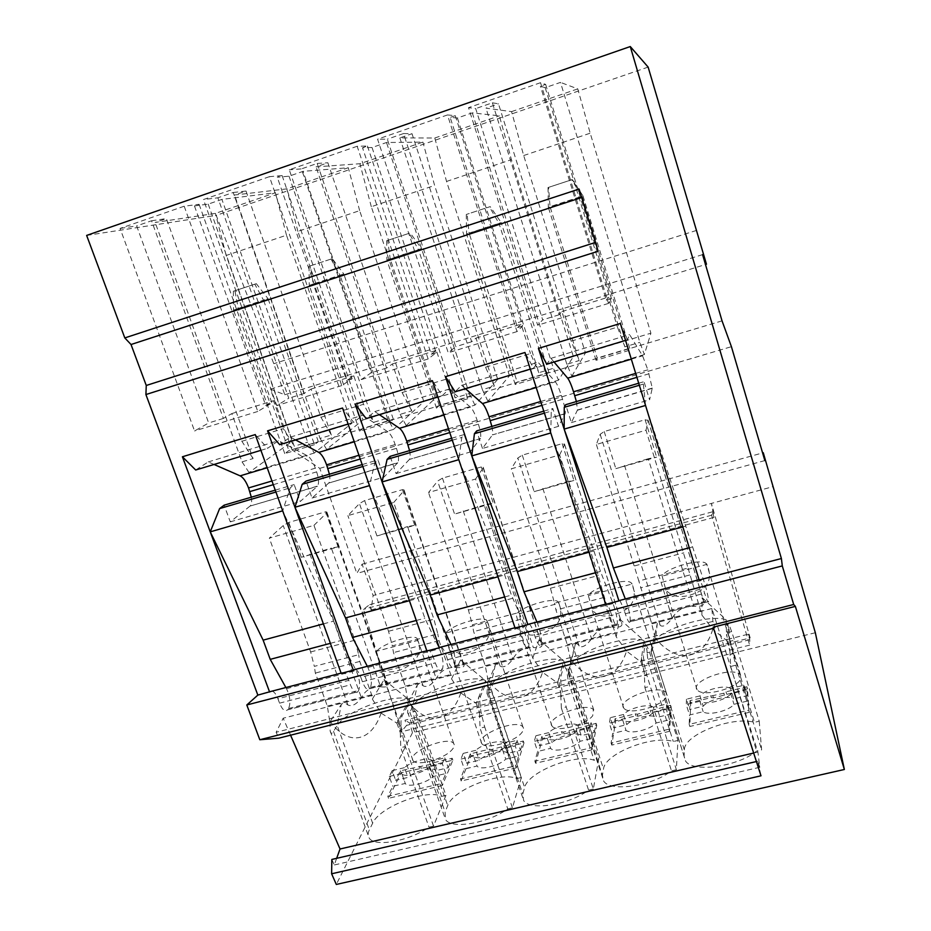 <?xml version="1.0" encoding="UTF-8"?>
<svg xmlns="http://www.w3.org/2000/svg" width="931" height="931" viewBox="0 0 931 931"><rect width="100%" height="100%" fill="white"/><g stroke="black" fill="none" stroke-linecap="round" stroke-linejoin="round"><path stroke-width="0.7" stroke-dasharray="4.66 3.49" d="M371.108 609.945L713.996 517.392L711.412 503.415L373.122 595.503L371.108 609.945L369.502 604.731L363.462 609.363L401.156 731.836L406.603 725.365L405.008 720.187L748.187 634.22L749.792 639.702L749.641 645.148L401.156 731.836M722.037 320.858L292.043 449.871L319.775 468.363L356.852 573.403L362.101 564.186L373.122 595.503M815.335 632.731L412.456 732.709L409.675 723.015L405.008 720.187M412.456 732.709L336.312 884.45M336.661 858.335L334.264 864.98L331.832 859.441M290.565 735.187L283.187 718.208L276.146 732.278L278.73 738.178M86.641 235.415L216.225 215.352L273.784 363.695L284.781 394.744L270.432 389.111L292.043 449.871M409.675 723.015L750.165 637.933L711.412 503.415L773.196 486.599M750.165 637.933L748.187 634.22M713.996 517.392L712.378 511.852L711.61 515.227L749.641 645.148M362.101 564.186L762.605 452.92M682.842 526.923L685.716 526.155L703.545 579.966C706.431 588.823 708.095 595.642 708.538 600.437L708.526 601.624C708.223 603.241 706.92 600.448 704.627 593.256L703.173 588.485C700.962 581.503 699.635 578.582 699.181 579.71L699.146 579.99M635.687 373.401L647.825 369.816L652.294 388.087L649.582 399.818L644.019 381.663L643.356 384.084L645.544 405.462L685.716 526.155M689.254 547.789L692.117 547.032M708.526 601.624L630.008 621.815L630.217 620.593C630.322 615.717 628.856 608.932 625.807 600.227L625.329 598.97M630.008 621.815C629.251 623.514 627.692 620.837 625.306 613.762L623.817 609.06L703.173 588.485M619.883 600.39L623.817 609.06M515.052 628.006L515.239 627.692C516.682 626.33 518.602 629.019 520.999 635.733L522.535 640.33C525.026 647.254 526.934 649.803 528.238 647.976L454.025 667.062C452.326 668.97 450.185 666.515 447.602 659.707L446.042 655.168L520.999 635.733M426.898 651.002L427.154 650.676C429.051 649.21 431.239 651.77 433.718 658.368L435.289 662.895C437.884 669.68 440.06 672.112 441.818 670.192L369.63 688.754C367.489 690.755 365.092 688.416 362.415 681.736L360.821 677.268L433.718 658.368M341.188 673.357L341.526 673.008C343.842 671.449 346.274 673.904 348.846 680.375L350.44 684.832C353.117 691.489 355.561 693.816 357.76 691.803L287.504 709.864C284.956 711.959 282.302 709.725 279.544 703.161L277.927 698.774L348.846 680.375M529.227 624.049C530.6 625.004 532.078 627.808 533.661 632.44L610.771 612.447C608.467 605.604 606.837 602.799 605.872 604.044M536.931 622.036L537.455 623.258C540.667 631.788 541.923 638.526 541.214 643.484L540.783 644.752C539.538 646.568 537.676 643.996 535.197 637.06L533.661 632.44M545.636 84.384L611.458 298.607L608.49 303.413L540.539 82.696L545.636 84.384L540.399 86.187L545.194 87.677L560.485 82.394L639.853 342.329L644.345 354.56L650.909 333.182L590.196 133.191L577.767 88.887L560.485 82.394M540.539 82.696L468.514 107.659L537.687 325.222L542.68 319.845L475.694 108.59L468.514 107.659M644.345 354.56L571.843 376.194L566.863 364.265L579.117 360.576L571.18 341.165L561.882 311.548L559.1 314.771L492.383 102.806L475.694 108.59M492.383 102.806L498.481 103.818L579.117 360.576M571.843 376.194L585.436 352.907L523.688 155.535L511.561 111.627L485.982 108.136L498.481 103.818M511.561 111.627L577.767 88.887M455.259 115.653L522.582 326.048L517.019 331.587L447.485 114.944L455.259 115.653L450.173 117.411L457.412 118.004L472.285 112.872L499.377 115.816L511.433 159.643L573.38 356.538L558.507 380.174L487.914 401.238L509.49 375.798L573.38 356.538M447.485 114.944L377.579 139.185L448.242 352.779L455.701 346.693L387.308 139.173L377.579 139.185M487.914 401.238L482.398 389.647L494.326 386.062L485.505 367.21L475.997 338.093L471.68 341.758L403.53 133.552L387.308 139.173M403.53 133.552L412.002 133.703L494.326 386.062M509.49 375.798L446.554 181.44L434.8 138.009L399.841 137.904L412.002 133.703M434.8 138.009L499.377 115.816M648.139 67.102L216.225 215.352M367.454 146.039L436.162 352.733L428.155 358.97L357.167 146.26L367.454 146.039L362.52 147.75L372.051 147.505L386.516 142.513L422.918 142.094L359.913 163.74L316.051 166.858L327.875 162.774L411.781 410.862L400.167 414.353L316.051 166.858M357.167 146.26L289.262 169.791L361.309 379.569L371.108 372.819L301.411 168.895L289.262 169.791M411.781 410.862L402.111 392.556L392.416 363.928L386.644 368.013L317.18 163.437L301.411 168.895M317.18 163.437L327.875 162.774M282.105 175.575L352.093 378.684L341.77 385.585L269.431 176.669L282.105 175.575L277.298 177.239L289.017 176.203L303.087 171.339L348.299 167.731L286.806 188.865L234.519 195.033L246.028 191.053L331.389 435.021L320.078 438.42L234.519 195.033M269.431 176.669L203.47 199.537L276.775 405.613L288.785 398.224L217.877 197.803L203.47 199.537M331.389 435.021L320.927 417.239L311.059 389.077L303.913 393.557L233.216 192.496L217.877 197.803M233.216 192.496L246.028 191.053M199.106 204.296L270.281 403.938L257.782 411.467L184.198 206.216L199.106 204.296L194.439 205.914L208.207 204.133L221.904 199.397L275.471 192.752L215.433 213.385L155.151 222.462L166.358 218.587L253.069 458.564L242.048 461.869L155.151 222.462M184.198 206.216L120.076 228.432L194.556 430.948L208.66 422.965L136.636 225.919L120.076 228.432M253.069 458.564L241.862 441.271L231.842 413.573L223.382 418.426L151.555 220.763L136.636 225.919M151.555 220.763L166.358 218.587M545.194 87.677L624.876 346.832L639.853 342.329M628.937 350.428L596.038 360.297L597.202 358.039L629.775 348.264L628.937 350.428L581.666 196.488L583.004 195.894L572.262 179.578L548.022 187.55L572.262 179.578M585.436 352.907L650.909 333.182M629.775 348.264L583.004 195.894L550.035 206.659L548.592 187.375M596.038 360.297L548.347 207.369L550.035 206.659L597.202 358.039M548.022 187.55L548.347 207.369L581.666 196.488L571.774 179.718M571.18 341.165L617.439 327.107L624.876 346.832M523.688 155.535L590.196 133.191M566.863 364.265L485.982 108.136M611.458 298.607L606.314 300.189L540.399 86.187M606.314 300.189L608.234 297.21L617.439 327.107M561.882 311.548L608.234 297.21M559.1 314.771L542.68 319.845M608.49 303.413L537.687 325.222M472.285 112.872L553.433 368.292L558.507 380.174M457.412 118.004L538.851 372.679L553.433 368.292M547.312 374.902L515.239 384.515L517.194 382.047L548.953 372.516L547.312 374.902L499.028 223.463L501.204 222.59L490.195 206.624L466.291 214.479L490.195 206.624M548.953 372.516L501.204 222.59L469.073 233.076L467.129 214.223M515.239 384.515L466.582 234.053L469.073 233.076L517.194 382.047M466.291 214.479L466.582 234.053L499.028 223.463L489.427 206.857M485.505 367.21L530.495 353.536L538.851 372.679M446.554 181.44L511.433 159.643M482.398 389.647L399.841 137.904M522.582 326.048L517.578 327.596L450.173 117.411M517.578 327.596L521.092 324.151L530.495 353.536M475.997 338.093L521.092 324.151M471.68 341.758L455.701 346.693M517.019 331.587L448.242 352.779M696.528 230.423L273.784 363.695M284.781 394.744L705.489 264.52M702.579 254.629L270.432 389.111M319.775 468.363L731.417 346.681M764.851 460.577L356.852 573.403M372.051 147.505L455.131 397.84L469.329 393.569L386.516 142.513M467.746 398.747L436.476 408.127L439.199 405.45L470.167 396.164L467.746 398.747L418.531 249.729L421.499 248.6L410.222 232.971L386.656 240.722L410.222 232.971M497.724 379.348L474.938 405.113L406.207 425.618L435.347 398.154L497.724 379.348L434.614 185.455L422.918 142.094M470.167 396.164L421.499 248.6L390.182 258.83L387.75 240.373M436.476 408.127L386.9 260.052L390.182 258.83L439.199 405.45M386.656 240.722L386.9 260.052L418.531 249.729L409.198 233.297M406.207 425.618L400.167 414.353M402.111 392.556L445.914 379.243L455.131 397.84M474.938 405.113L469.329 393.569M435.347 398.154L371.306 206.717L434.614 185.455M371.306 206.717L359.913 163.74M436.162 352.733L431.297 354.234L362.52 147.75M431.297 354.234L436.313 350.359L445.914 379.243M392.416 363.928L436.313 350.359M386.644 368.013L371.108 372.819M428.155 358.97L361.309 379.569M393.557 429.389L326.606 449.37L362.939 419.974L297.873 231.388L359.645 210.639L423.849 401.622L393.557 429.389L387.436 418.182L303.087 171.339M359.645 210.639L348.299 167.731M289.017 176.203L373.61 422.337L387.436 418.182M390.17 422.011L359.68 431.146L363.113 428.283L393.324 419.218L390.17 422.011L340.071 275.332L343.795 273.97L332.286 258.655L309.034 266.301L332.286 258.655M362.939 419.974L423.849 401.622M393.324 419.218L343.795 273.97L313.258 283.932L310.384 265.87M359.68 431.146L309.255 285.398L313.258 283.932L363.113 428.283M309.034 266.301L309.255 285.398L340.071 275.332L331.017 259.062M326.606 449.37L320.078 438.42M320.927 417.239L363.567 404.275L373.61 422.337M297.873 231.388L286.806 188.865M352.093 378.684L347.356 380.151L277.298 177.239M347.356 380.151L353.792 375.868L363.567 404.275M311.059 389.077L353.792 375.868M303.913 393.557L288.785 398.224M341.77 385.585L276.775 405.613M314.282 453.048L249.043 472.517L292.206 441.294L226.175 255.466L286.492 235.206L351.709 423.361L314.282 453.048L307.684 442.155L221.904 199.397M286.492 235.206L275.471 192.752M208.207 204.133L294.219 446.193L307.684 442.155M314.503 444.681L284.758 453.606L288.878 450.557L318.355 441.713L314.503 444.681L263.601 300.294L268.023 298.7L256.304 283.687L233.367 291.24L256.304 283.687M292.206 441.294L351.709 423.361M318.355 441.713L268.023 298.7L238.243 308.417L234.938 290.728M284.758 453.606L233.541 310.104L238.243 308.417L288.878 450.557M233.367 291.24L233.541 310.104L263.601 300.294L254.791 284.176M249.043 472.517L242.048 461.869M241.862 441.271L283.396 428.644L294.219 446.193M226.175 255.466L215.433 213.385M270.281 403.938L265.672 405.369L194.439 205.914M265.672 405.369L273.458 400.702L283.396 428.644M231.842 413.573L273.458 400.702M223.382 418.426L208.66 422.965M257.782 411.467L194.556 430.948M579.082 189.063L582.492 197.244L596.282 242.188L598.168 251.242M596.282 242.188L595.468 242.444M582.492 197.244L581.666 197.512M272.131 691.116C274.296 691.814 276.228 694.375 277.927 698.774M285.875 687.532L286.515 688.672C290.181 696.702 290.844 703.312 288.529 708.503L287.504 709.864M355.456 669.377C357.364 670.169 359.157 672.799 360.821 677.268M367.303 666.293L367.896 667.457C371.422 675.65 372.284 682.307 370.468 687.415L369.63 688.754M441.119 647.033C442.772 647.906 444.413 650.618 446.042 655.168M450.953 644.461L451.512 645.66C454.887 654.016 455.934 660.719 454.665 665.758L454.025 667.062M454.119 666.864L528.238 647.976M528.308 647.79L528.703 646.708C529.495 641.738 528.261 635 525.026 626.505L511.422 595.13L504.707 574.974L458.808 459.681L461.788 437.43L464.162 434.568L469.992 452.094L480.454 438.396L409.384 459.437L480.291 438.676M504.672 596.934L511.422 595.13M497.945 576.801L504.707 574.974M452.303 440.212L461.788 437.43M449.754 432.589L478.394 424.14L477.138 420.312C474.845 413.562 472.634 409.175 470.481 407.138L449.068 389.135L442.26 395.652L432.403 380.663M478.394 424.14C480.524 430.995 481.211 435.743 480.454 438.396M409.384 459.437L396.071 473.611L390.147 456.341M409.57 450.627C410.362 454.794 410.373 457.633 409.593 459.146M379.313 414.632L374.797 411.583L366.162 418.601M451.651 438.257L464.162 434.568M396.071 473.611L469.992 452.094M374.797 411.583L449.068 389.135M437.861 396.99L442.26 395.652M369.758 688.556L441.818 670.192M441.922 670.006L442.493 668.889C443.843 663.838 442.83 657.146 439.432 648.814L424.827 618.196L417.972 598.377L369.479 485.621L374.821 462.975L377.986 459.926L383.921 477.138L397.944 462.556L328.678 483.061L397.723 462.847M416.297 620.465L424.827 618.196M409.431 600.681L417.972 598.377M362.846 466.501L374.821 462.975M360.239 459.006L396.455 448.323L395.163 444.553C392.824 437.931 390.392 433.671 387.866 431.775L362.59 415.273L353.664 422.371L342.538 408.022M396.455 448.323C398.596 455.073 399.085 459.821 397.944 462.556M328.678 483.061L312.036 498.062L306.008 481.094M329.423 474.205C330.121 478.348 329.97 481.199 328.957 482.758M295.558 439.886L290.367 437.105L279.719 444.669M362.171 464.569L377.986 459.926M312.036 498.062L383.921 477.138M290.367 437.105L362.59 415.273M348.101 424.047L353.664 422.371M287.656 709.666L357.76 691.803M357.888 691.617L358.621 690.465C360.506 685.344 359.68 678.687 356.131 670.518L340.606 640.609L333.624 621.128L282.687 510.816L290.263 487.821L294.173 484.574L300.213 501.506L317.611 486.075L250.067 506.068L317.331 486.378M330.389 643.333L340.606 640.609M323.383 623.886L333.624 621.128M275.925 492.034L290.263 487.821M273.283 484.679L316.645 471.877L315.33 468.177C312.932 461.66 310.291 457.528 307.428 455.771L278.497 440.689L267.569 448.323L255.257 434.591M316.645 471.877C318.786 478.534 319.112 483.27 317.611 486.075M250.067 506.068L230.271 521.86L224.138 505.172M251.335 497.177C251.94 501.285 251.626 504.148 250.392 505.754M214.06 464.464L208.241 461.927L195.685 470.004M275.25 490.148L294.173 484.574M230.271 521.86L300.213 501.506M208.241 461.927L278.497 440.689M260.913 450.336L267.569 448.323M544.426 413.143L551.257 411.141L550.791 432.973L593.92 550.908L600.483 571.425L613.029 603.556C616.101 612.237 617.544 619.01 617.346 623.898L617.102 625.132C616.287 626.854 614.669 624.189 612.272 617.137L610.771 612.447M595.619 572.716L600.483 571.425M589.044 552.223L593.92 550.908M540.69 401.505L561.323 395.396C559.1 388.541 557.11 384.014 555.353 381.815L538.037 362.252L533.475 368.152L524.968 352.488M561.323 395.396L562.557 399.294C564.675 406.253 565.559 411.025 565.198 413.585L558.507 426.328L552.805 408.5L551.257 411.141M530.298 369.118L533.475 368.152M465.43 388.669L461.625 385.341L455.131 391.776M461.625 385.341L538.037 362.252M491.871 426.421C492.767 430.622 492.941 433.45 492.418 434.893L565.105 413.853M558.507 426.328L482.479 448.451L492.266 435.173M482.479 448.451L476.672 430.89M543.785 411.153L552.805 408.5M576.405 401.552L577.499 409.989L571.355 422.593L565.676 404.706M554.003 361.961L550.954 358.354L546.73 364.161M620.349 323.453L627.424 339.827L629.589 334.578L642.576 355.805L647.825 369.816M698.122 690.755C704.79 696.621 735.49 688.637 740.308 679.723L740.564 675.022L739.272 673.869C729.462 666.677 689.813 681.573 697.098 689.778L698.122 690.755M759.219 721.199L761.628 749.932L756.6 751.096C737.527 766.911 692.222 772.881 685.542 760.953L684.099 756.228L684.366 749.955C683.738 734.734 731.894 715.881 754.424 722.328L759.219 721.199L734.524 640.191L729.706 641.401L754.424 722.328M669.575 731.312L611.772 745.091L615.74 720.722L635.908 715.846L637.921 716.23L671.239 707.292L669.575 731.312L668.912 729.217L669.575 719.768L656.076 723.015C650.606 729.718 630.066 734.617 625.993 730.241L612.668 733.442L611.097 743.019L668.912 729.217M624.352 708.735C629.868 714.787 659.928 706.966 665.665 697.924L666.317 692.78L665.467 691.931C656.949 684.308 616.625 699.833 623.723 708.06L624.352 708.735M593.338 789.011L588.567 790.116C568.678 805.152 529.332 811.169 523.618 800.416L522.768 793.98L524.63 787.498C528.005 771.706 575.789 753.109 594.153 760.266L598.703 759.184L593.338 789.011L566.199 706.966L561.393 708.142L588.567 790.116M592 749.804L535.581 763.257L542.529 738.458L574.532 731.568L576.824 730.148L596.748 725.319L592 749.804L591.325 747.744L593.21 738.12L580.025 741.285C573.962 748.058 553.922 752.853 550.64 748.338L537.641 751.468L534.883 761.221L591.325 747.744M552.246 726.308C556.668 732.546 586.099 724.877 592.721 715.706L593.326 709.585C586.088 701.543 545.031 717.696 551.943 725.936L552.246 726.308M676.372 769.728L671.472 770.868C651.956 786.288 609.805 792.281 603.625 780.946L602.415 775.337L603.497 768.959C604.917 753.447 652.887 734.722 673.288 741.53L677.954 740.424L676.372 769.728L646.812 675.173C644.345 665.735 643.263 659.055 643.554 655.11L644.787 645.73C645.509 643.763 647.092 645.939 649.535 652.247L677.954 740.424M521.383 777.49L512.411 807.794L507.767 808.876C487.6 823.551 450.732 829.568 445.472 819.396L445.111 812.146L447.706 805.571C452.932 789.535 500.529 771.066 516.938 778.537L521.383 777.49L495.059 700.089L491.452 692.012C488.612 685.972 486.366 684.029 484.714 686.194L480.594 696.074C479.279 700.17 479.709 706.838 481.921 716.079L484.725 727.018L480.035 728.17L507.767 808.876M481.758 743.485C485.121 749.886 513.959 742.379 521.418 733.081C523.513 730.672 524.048 728.67 523.001 727.099L522.803 726.843C516.845 718.395 475.008 735.176 481.711 743.415L481.758 743.485M516.274 767.866L461.194 780.993L470.981 755.774L502.146 749.083L504.509 747.663L523.967 742.95L516.274 767.866L515.588 765.829L518.625 756.03L505.754 759.126C499.144 765.969 479.57 770.647 477.068 766.015L464.36 769.064L460.484 778.979L515.588 765.829M445.937 795.342L433.532 826.111L429.005 827.159C408.604 841.473 373.959 847.501 369.13 837.888C367.745 835.677 367.826 833.012 369.351 829.882L372.644 823.202C379.627 806.933 427.05 788.592 441.597 796.377L445.937 795.342L419.125 719.081L415.307 711.168C412.293 705.256 409.733 703.429 407.65 705.675L402.204 715.776C400.4 719.942 400.539 726.599 402.623 735.746L405.322 746.569L400.761 747.686L429.005 827.159M412.829 760.278L412.957 760.499C415.913 766.713 443.598 759.312 451.71 750.083C454.142 747.488 454.84 745.37 453.828 743.729L453.804 743.683C449.103 735.036 407.278 751.887 412.829 760.278M442.353 785.485L388.553 798.309L401.052 772.707L431.402 766.201L433.823 764.77L452.85 760.162L442.353 785.485L441.643 783.483L445.798 773.533L433.218 776.547C426.2 783.332 407.487 787.94 405.288 783.46L392.777 786.264L387.831 796.331L441.643 783.483M749.083 712.355L689.836 726.483L690.674 702.579L711.319 697.587L713.507 697.936L747.5 688.824L749.083 712.355L747.814 700.973L733.989 704.302C729.124 710.923 708.084 715.951 703.161 711.703L689.522 714.985L689.173 724.376L748.431 710.225M747.814 700.973L744.614 690.476L730.765 693.816L733.989 704.302M730.765 693.816C725.866 700.356 704.802 705.43 699.914 701.287L703.161 711.703M744.614 690.476L744.276 685.158L730.567 688.486L733.756 698.867L747.453 695.562L744.276 685.158M747.453 695.562L746.871 686.775L725.994 691.838L723.829 693.246L690.046 700.554L689.72 709.48L703.231 706.233C708.282 699.751 728.473 694.852 733.756 698.867M747.5 688.824L746.871 686.775M730.567 688.486C725.307 684.576 705.093 689.51 700.007 695.899L703.231 706.233M690.674 702.579L690.046 700.554M700.007 695.899L686.484 699.193L689.72 709.48M686.484 699.193L686.252 704.592L689.522 714.985M689.836 726.483L689.173 724.376M699.914 701.287L686.252 704.592M726.622 693.886L725.994 691.838M724.458 695.282L723.829 693.246M713.507 697.936L712.878 695.899M711.319 697.587L710.69 695.55M706.966 564.361L705.361 562.929C697.715 558.635 664.606 568.783 662.162 576.138L665.444 588.345L667.096 591.278C674.219 598.005 684.448 598.284 697.773 592.139C709.131 586.262 712.203 576.999 706.966 564.361L662.162 576.138M729.706 641.401L729.101 629.554C727.379 624.934 726.436 623.456 726.273 625.132L727.961 624.713C728.182 622.851 729.404 625.143 731.626 631.602L734.524 640.191M646.021 430.215L648.174 420.475L645.125 419.741L604.207 431.53L600.158 434.3L596.375 444.436L646.021 430.215L688.044 568.038L638.829 580.991L596.375 444.436M726.762 640.575L729.904 650.85L726.552 634.255L726.762 640.575L712.762 629.298L701.858 614.984L688.044 568.038M701.858 614.984L702.172 597.667L704.045 602.462C704.162 605.487 700.764 606.779 693.851 606.325L648.255 458.727L656.634 457.156L615.845 468.642L648.255 458.727M702.172 597.667L726.087 619.674C706.385 613.192 651.712 632.603 651.549 646.219L684.366 749.955M729.904 650.85L730.66 666.468L735.723 665.223L728.263 633.825L726.552 634.255L726.087 619.674L729.101 629.554M712.762 629.298C703.51 660.568 676.639 664.303 655.121 637.979L655.54 639.306L657.251 623.747C657.67 622.071 658.648 622.583 660.172 625.271C662.791 627.575 666.817 625.213 672.252 618.196C676.953 609.968 684.157 606.023 693.851 606.325M604.207 431.53L615.845 468.642M645.125 419.741L656.634 457.156M655.121 637.979L651.572 623.095L638.829 580.991M689.79 574.974L640.47 587.903M634.651 565.873L683.796 552.828M728.263 633.825L727.961 625.201L726.273 625.132M655.54 639.306L651.235 652.643L650.932 651.502L657.251 623.747M730.66 666.468L756.6 751.096M735.723 665.223L761.628 749.932M651.572 623.095L700.74 610.503M669.575 719.768L666.293 709.422L652.782 712.692L656.076 723.015M652.782 712.692C647.278 719.314 626.714 724.26 622.664 719.977L625.993 730.241M666.293 709.422L666.724 703.987L653.329 707.234L656.599 717.475L669.971 714.252L666.724 703.987M669.971 714.252L670.599 705.267L637.281 714.217L635.256 713.844L615.088 718.732L613.587 727.833L626.784 724.655C632.417 718.104 652.142 713.321 656.599 717.475M671.239 707.292L670.599 705.267M653.329 707.234C648.907 703.184 629.17 708.002 623.502 714.484L626.784 724.655M615.74 720.722L615.088 718.732M623.502 714.484L610.294 717.685L613.587 727.833M610.294 717.685L609.34 723.201L612.668 733.442M611.772 745.091L611.097 743.019M622.664 719.977L609.34 723.201M650.85 712.227L650.21 710.213M648.616 713.635L647.964 711.621M637.921 716.23L637.281 714.217M635.908 715.846L635.256 713.844M632.102 584.051L630.846 582.538C624.48 577.988 591.872 587.985 588.322 595.561L592.686 610.643C599.075 617.462 608.862 617.835 622.048 611.748C633.557 605.872 636.909 596.631 632.102 584.051L588.322 595.561M561.393 708.142L560.834 696.504L563.29 695.888L566.199 706.966M563.558 666.736L561.963 667.143L563.732 660.847C548.755 653.457 494.931 672.508 490.404 686.892L488.181 692.443C487.344 694.526 486.948 694.689 486.983 692.943L488.088 680.328C507.465 706.361 532.823 702.917 542.552 672.298L557.518 682.947L560.811 692.897C559.124 685.065 558.647 679.525 559.391 676.267L562.138 666.619C563.115 664.781 564.698 666.049 566.886 670.436L567.154 672.973L569.504 672.38C566.863 666.2 564.942 664.152 563.744 666.224L561.021 675.859C560.206 679.874 560.951 686.554 563.29 695.888M560.834 696.504L560.811 692.897M475.555 479.046L483.201 467.967L483.189 467.211L481.304 466.955L442.458 478.138L437.628 481.094L428.516 492.522L475.555 479.046L515.029 597.655L519.021 612.517L472.343 624.794L468.433 610.038L428.516 492.522M542.552 672.298L532.788 658.147L520.417 619.348L519.021 612.517M532.788 658.147L539.084 639.737L542.005 644.811C542.145 647.161 539.247 648.081 533.335 647.569L485.761 504.532L493.302 503.171L454.572 514.087L485.761 504.532M569.504 672.38L572.891 680.619L568.306 681.771L567.154 672.973M568.306 681.771L594.153 760.266M572.891 680.619L598.703 759.184M539.084 639.737L563.732 660.847L566.886 670.436M488.531 681.62L495.257 665.176C496.421 663.349 498.05 663.663 500.145 666.142C503.578 668.155 507.837 665.758 512.958 658.962C517.24 651.025 524.037 647.231 533.335 647.569M557.518 682.947L559.391 676.267L561.021 675.859M442.458 478.138L454.572 514.087M481.304 466.955L493.302 503.171M488.088 680.328L485.237 665.677L473.658 631.602L472.343 624.794M520.417 619.348L473.658 631.602M468.433 610.038L515.029 597.655M485.237 665.677L531.869 653.737M593.21 738.12L589.858 727.914L576.661 731.103L580.025 741.285M576.661 731.103C570.563 737.806 550.5 742.635 547.253 738.225L550.64 748.338M589.858 727.914L590.987 722.375L577.918 725.552L581.247 735.63L594.304 732.488L590.987 722.375M594.304 732.488L596.096 723.329L563.43 732.115L561.579 731.708L541.865 736.479L539.247 745.754L552.13 742.647C558.321 736.025 577.592 731.359 581.247 735.63M596.748 725.319L596.096 723.329M577.918 725.552C574.299 721.362 555.004 726.075 548.778 732.627L552.13 742.647M542.529 738.458L541.865 736.479M548.778 732.627L535.884 735.758L539.247 745.754M535.884 735.758L534.243 741.379L537.641 751.468M535.581 763.257L534.883 761.221M547.253 738.225L534.243 741.379M576.824 730.148L576.173 728.17M574.532 731.568L573.88 729.578M564.093 734.093L563.43 732.115M562.231 733.686L561.579 731.708M558.937 603.288L558.041 601.705C552.886 596.899 520.766 606.756 516.17 614.53L519.975 629.577C525.678 636.478 535.046 636.92 548.091 630.904C559.74 625.027 563.36 615.822 558.937 603.288L516.17 614.53M644.24 672.159C642.367 664.257 641.587 658.717 641.878 655.529L643.868 640.528C626.598 633.569 572.344 652.806 569.947 666.817L568.154 673.113L570.924 660.742L570.505 659.439C590.917 685.612 617.02 682.027 626.528 651.083L641.017 662.034L644.24 672.159L644.904 687.578L649.838 686.368M644.904 687.578L671.472 770.868M559.636 454.956L564.605 444.541L562.149 443.656L522.291 455.143L517.834 458.005L511.317 468.805L559.636 454.956L598.284 575.544L602.404 590.568L554.48 603.183L550.442 588.252L511.317 468.805M626.528 651.083L616.194 636.851L602.404 590.568M616.194 636.851L619.581 618.964L621.978 623.933C622.094 626.598 618.964 627.692 612.575 627.215L565.967 481.921L573.915 480.466L534.173 491.661L565.967 481.921M644.694 646.242L643.158 646.149C643.728 644.38 644.997 645.753 646.964 650.257L647.126 652.852L649.535 652.247M652.689 660.661L647.988 661.836L647.126 652.852M647.988 661.836L673.288 741.53M619.581 618.964L643.868 640.528L646.964 650.257M570.924 660.742L575.207 644.729C576.01 642.972 577.325 643.379 579.152 645.963C582.178 648.116 586.332 645.742 591.604 638.841C596.096 630.764 603.09 626.889 612.575 627.215M641.017 662.034L641.878 655.529L643.554 655.11M522.291 455.143L534.173 491.661M562.149 443.656L573.915 480.466M570.505 659.439L567.305 644.671L555.958 610.038L554.48 603.183M603.975 597.458L555.958 610.038M550.442 588.252L598.284 575.544M567.305 644.671L615.182 632.405M495.059 700.089L490.59 701.206L516.938 778.537M490.59 701.206L488.787 690.104C486.389 685.844 484.516 684.669 483.154 686.589L484.714 686.194M393.697 502.496L403.879 490.812L404.019 489.915L402.495 489.659L364.638 500.564L359.447 503.601L347.88 515.623L393.697 502.496L433.927 619.208L437.791 633.883L392.323 645.858L388.53 631.276L347.88 515.623M476.172 703.301L479.535 713.111C478.022 705.337 477.847 699.786 479.011 696.469L476.172 703.301L460.775 692.955L451.535 678.885L450.72 674.521L439.036 640.668L437.791 633.883M451.535 678.885L460.589 659.986L464.069 665.13C464.197 667.19 461.52 667.958 456.039 667.434L407.58 526.574L414.726 525.317L376.962 535.953L407.58 526.574M460.589 659.986L485.575 680.666C472.785 672.857 419.381 691.745 412.852 706.466L447.706 805.571M480.594 696.074L479.011 696.469L485.575 680.666L488.787 690.104M460.775 692.955C450.825 723.271 426.177 726.576 407.813 700.694L408.255 701.951L417.297 685.111C418.799 683.214 420.731 683.447 423.105 685.81C426.898 687.695 431.274 685.297 436.243 678.606C440.34 670.797 446.938 667.073 456.039 667.434M364.638 500.564L376.962 535.953M402.495 489.659L414.726 525.317M407.813 700.694L405.288 686.147L393.487 652.608L392.323 645.858M439.036 640.668L393.487 652.608M388.53 631.276L433.927 619.208M484.446 686.729L483.154 686.589M408.255 701.951L407.662 712.168C407.871 714.543 408.616 714.531 409.873 712.157L412.852 706.466L417.297 685.111M479.535 713.111L480.035 728.17M512.411 807.794L484.725 727.018M405.288 686.147L450.72 674.521M487.448 622.083L486.878 620.43C482.886 615.391 451.244 625.108 445.635 633.08L448.928 648.081C455.934 663.093 499.982 645.858 487.448 622.083L445.635 633.08M518.625 756.03L515.215 745.975L502.333 749.094L505.754 759.126M502.333 749.094C495.676 755.867 476.09 760.58 473.611 756.042L477.068 766.015M515.215 745.975L517.031 740.331L504.265 743.427L507.651 753.377L520.417 750.305L517.031 740.331M520.417 750.305L523.303 740.983L491.277 749.595L489.566 749.164L470.306 753.831L466.629 763.269L479.221 760.231C485.935 753.54 504.765 748.966 507.651 753.377M523.967 742.95L523.303 740.983M504.265 743.427C501.402 739.121 482.561 743.718 475.799 750.339L479.221 760.231M470.981 755.774L470.306 753.831M475.799 750.339L463.196 753.4L466.629 763.269M463.196 753.4L460.903 759.114L464.36 769.064M461.194 780.993L460.484 778.979M473.611 756.042L460.903 759.114M504.509 747.663L503.834 745.708M502.146 749.083L501.483 747.116M491.94 751.55L491.277 749.595M490.241 751.108L489.566 749.164M419.125 719.081L414.76 720.175L441.597 796.377M414.76 720.175L412.596 709.306C410.001 705.151 407.848 704.057 406.137 706.059L407.65 705.675M313.968 525.34L326.548 513.074L326.874 512.05L325.675 511.794L288.75 522.431L283.222 525.55L269.327 538.118L313.968 525.34L354.909 640.202L358.644 654.714L314.329 666.375L310.651 651.956L269.327 538.118M396.909 723.154L400.33 732.802C398.968 725.098 399.085 719.547 400.656 716.16L396.909 723.154L381.093 713.088L372.353 699.1L371.644 694.759L359.75 661.441L358.644 654.714M372.353 699.1L384.049 679.735L388.076 684.902C388.204 686.706 385.725 687.346 380.628 686.81L331.343 548.068L338.116 546.904L301.283 557.285L331.343 548.068M384.049 679.735L409.326 700.007C398.631 691.791 345.645 710.516 337.197 725.563L372.644 823.202M402.204 715.776L400.656 716.16L409.326 700.007L412.596 709.306M381.093 713.088C370.957 743.089 346.984 746.266 329.574 720.524L330.028 721.769L341.27 704.546C343.085 702.591 345.308 702.742 347.926 705.011C352.081 706.769 356.573 704.348 361.379 697.761C365.289 690.092 371.702 686.438 380.628 686.81M288.75 522.431L301.283 557.285M325.675 511.794L338.116 546.904M329.574 720.524L327.351 706.105L315.353 673.078L314.329 666.375M359.75 661.441L315.353 673.078M310.651 651.956L354.909 640.202M407.301 706.222L405.788 706.606L406.137 706.059M330.028 721.769L330.133 730.847C330.656 733.884 331.773 734.059 333.507 731.37L337.197 725.563L341.27 704.546M400.33 732.802L400.761 747.686M433.532 826.111L405.322 746.569M327.351 706.105L371.644 694.759M417.565 640.458L417.286 638.724C414.307 633.511 383.235 643.077 376.683 651.211L379.732 666.724C386.004 680.91 429.144 663.896 417.565 640.458L376.683 651.211M445.798 773.533L442.318 763.618L429.738 766.655L433.218 776.547M429.738 766.655C422.674 773.37 403.949 778.013 401.785 773.626L405.183 783.285M442.318 763.618L444.785 757.869L432.31 760.906L435.755 770.705L448.218 767.703L444.785 757.869M448.218 767.703L452.175 758.23L433.148 762.838L430.727 764.27L400.365 770.787L395.663 780.376L407.964 777.408C415.133 770.705 433.38 766.225 435.708 770.635L435.755 770.705M452.85 760.162L452.175 758.23M432.31 760.906L432.263 760.836C429.971 756.507 411.7 761.011 404.496 767.656L407.964 777.408M401.052 772.707L400.365 770.787M404.496 767.656L392.184 770.647L395.663 780.376M392.184 770.647L389.251 776.454L392.777 786.264M388.553 798.309L387.831 796.331M401.68 773.452L389.251 776.454M433.823 764.77L433.148 762.838M431.402 766.201L430.727 764.27M421.429 768.61L420.754 766.678M419.881 768.145L419.194 766.225M571.355 422.593L649.582 399.818M638.713 383.223L644.019 381.663M713.193 627.168L715.02 627.901L712.925 621.408L711.889 608.502L757.904 752.062L759.801 767.284L757.846 761.221L760.999 775.802M713.553 628.274L715.02 627.901M712.925 621.408L276.146 732.278M711.889 608.502L283.187 718.208M550.954 358.354L629.589 334.578M749.792 639.702L406.603 725.365M639.329 385.259L643.356 384.084M711.61 515.227L363.462 609.363M625.551 340.397L627.424 339.827M759.801 767.284L334.264 864.98M756.414 761.546L757.846 761.221M757.904 752.062L753.679 753.039M712.378 511.852L369.502 604.731M625.807 600.227L703.545 579.966M630.217 620.593L708.538 600.437M630.043 621.64L708.538 601.449M625.306 613.762L704.627 593.256M447.602 659.707L522.535 640.33M454.665 665.758L528.703 646.708M451.512 645.66L525.026 626.505M448.486 428.784L477.138 420.312M443.901 415.063L470.481 407.138M362.415 681.736L435.289 662.895M370.468 687.415L442.493 668.889M367.896 667.457L439.432 648.814M358.947 455.271L395.163 444.553M354.269 441.794L387.866 431.775M279.544 703.161L350.44 684.832M288.529 708.503L358.621 690.465M286.515 688.672L356.131 670.518M271.957 481.001L315.33 468.177M267.197 467.769L307.428 455.771M535.197 637.06L612.272 617.137M540.853 644.566L617.148 624.957M541.214 643.484L617.346 623.898M537.455 623.258L613.029 603.556M536.209 387.529L555.353 381.815M541.935 405.381L562.557 399.294M729.148 632.219L731.626 631.602M648.174 420.475L703.51 600.495M624.526 465.419L672.252 618.196M660.172 625.271L600.158 434.3M650.932 651.502L684.099 756.228M729.997 654.54L732.581 653.899M488.181 692.443L522.768 793.98M483.201 467.967L540.969 642.343M495.257 665.176L490.404 686.892L524.63 787.498M463.231 510.886L512.958 658.962M500.145 666.142L437.628 481.094M644.299 675.801L646.812 675.173M568.504 672.24L602.415 775.337M564.605 444.541L621.198 621.687M575.207 644.729L569.947 666.817L603.497 768.959M542.843 488.438L591.604 638.841M579.152 645.963L517.834 458.005M489.159 692.594L491.452 692.012M403.879 490.812L462.73 662.488M385.609 532.765L436.243 678.606M423.105 685.81L359.447 503.601M409.873 712.157L445.111 812.146M479.535 716.672L481.921 716.079M413.073 711.726L415.307 711.168M326.548 513.074L386.423 682.144M309.907 554.108L361.379 697.761M347.926 705.011L283.222 525.55M333.507 731.37L369.351 829.882M400.295 736.328L402.623 735.746M631.323 359.157L642.576 355.805M636.909 377.346L649.035 373.773M577.406 410.245L652.259 388.332M617.102 625.132L540.783 644.752M565.198 413.585L492.418 434.893M740.564 675.022L706.582 563.767M647.953 419.986L704.045 602.462M651.235 652.643L685.542 760.953M666.317 692.78L631.637 583.167M486.983 692.943L523.618 800.416M562.138 666.619L563.744 666.224M483.189 467.211L542.005 644.811M593.815 710.132L558.484 602.113M568.154 673.113L603.625 780.946M643.158 646.149L644.787 645.73M564.465 443.912L621.978 623.933M404.019 489.915L464.069 665.13M407.662 712.168L445.472 819.396M523.001 727.099L487.053 620.628M326.874 512.05L388.076 684.902M330.133 730.847L369.13 837.888M412.957 760.499L379.732 666.724M401.785 773.626L405.288 783.46M432.263 760.836L435.708 770.635M652.294 388.087L577.499 409.989M453.804 743.683L417.286 638.724M481.711 743.415L448.847 647.906M623.723 708.06L591.662 608.746M551.943 725.936L519.475 628.588M697.098 689.778L665.444 588.345"/><path stroke-width="1.4" d="M756.414 761.546L331.832 859.441L331.622 873.79L336.312 884.45L844.359 769.483L795.365 606.384L793.689 604.498L259.807 739.738L278.73 738.178L713.553 628.274M753.679 753.039L340.036 849.002L336.661 858.335M340.036 849.002L290.565 735.187M272.131 691.116L257.84 695.096L246.796 704.976L259.807 739.738M257.84 695.096L145.911 394.546L146.26 385.469L131.027 344.517L124.812 337.918L86.641 235.415L630.275 46.55L648.139 67.102L706.454 264.218L702.579 254.629L722.037 320.858L731.417 346.681L764.851 460.577L763.269 452.734L762.605 452.92M844.359 769.483L815.335 632.731L763.269 452.734M793.689 604.498L782.296 565.92L781.4 558.53L630.275 46.55M682.842 526.923L606.872 547.416L564.151 429.098L645.544 405.462L620.349 323.453L538.421 348.392L618.929 600.902L605.755 604.347L524.968 352.488L445.46 376.694L527.842 624.666L515.052 628.006L432.403 380.663L355.223 404.159L439.339 647.755L426.898 651.002L342.538 408.022L267.569 430.844L353.291 670.192L341.188 673.357L255.257 434.591L182.406 456.772L269.606 692.024M606.872 547.416L613.413 567.98L689.254 547.789M625.329 598.97L613.413 567.98M618.929 600.902L619.883 600.39M441.119 647.033L439.339 647.755M355.456 669.377L353.291 670.192M246.796 704.976L782.296 565.92M781.4 558.53L699.146 579.99L645.544 405.462M529.227 624.049L527.842 624.666M536.931 622.036L523.99 591.79L517.299 571.587L471.784 455.911L474.414 433.718L544.426 413.143M145.911 394.546L598.168 251.242L579.082 189.063L124.812 337.918M706.454 264.218L705.489 264.52M595.468 242.444L146.26 385.469M581.666 197.512L131.027 344.517M285.875 687.532L270.223 659.357L263.136 640.144L210.243 531.857L282.687 510.816M367.303 666.293L352.5 637.444L345.529 617.916L294.941 507.267L369.479 485.621M450.953 644.461L437.058 614.937L430.215 595.072L382.082 481.955L458.808 459.681M437.058 614.937L504.672 596.934M430.215 595.072L497.945 576.801M382.082 481.955L387.098 459.367L452.303 440.212M451.651 438.257L390.147 456.341L387.098 459.367M379.313 414.632L399.539 428.295C402.006 430.215 404.403 434.486 406.742 441.131L409.57 450.627M437.861 396.99L366.162 418.601L355.223 404.159M352.5 637.444L416.297 620.465M345.529 617.916L409.431 600.681M294.941 507.267L302.191 484.318L362.846 466.501M362.171 464.569L306.008 481.094L302.191 484.318M295.558 439.886L318.786 452.385C321.602 454.153 324.221 458.308 326.606 464.837L329.423 474.205M348.101 424.047L279.719 444.669L267.569 430.844M270.223 659.357L330.389 643.333M263.136 640.144L323.383 623.886M210.243 531.857L219.623 508.582L275.925 492.034M275.25 490.148L224.138 505.172L219.623 508.582M214.06 464.464L240.128 475.846C243.294 477.487 246.098 481.513 248.542 487.937L251.335 497.177M260.913 450.336L195.685 470.004L182.406 456.772M471.784 455.911L550.791 432.973M523.99 591.79L595.619 572.716M517.299 571.587L589.044 552.223M530.298 369.118L455.131 391.776L445.46 376.694M491.871 426.421L489.031 416.785C486.75 410.036 484.562 405.625 482.467 403.554L465.43 388.669M474.414 433.718L476.672 430.89L543.785 411.153M638.713 383.223L565.676 404.706L564.256 407.324L639.329 385.259M554.003 361.961L567.666 378.149C569.365 380.36 571.32 384.91 573.543 391.788L576.405 401.552M625.551 340.397L546.73 364.161L538.421 348.392M564.151 429.098L564.256 407.324M331.622 873.79L760.999 775.802L713.193 627.168L795.365 606.384M619.045 600.611L699.065 579.734M439.583 647.429L514.971 627.762M353.605 669.866L426.817 650.769M269.99 691.675L341.107 673.125M528.028 624.364L605.685 604.103M408.034 444.902L449.754 432.589M406.742 441.131L448.486 428.784M399.539 428.295L443.901 415.063M327.921 468.549L360.239 459.006M326.606 464.837L358.947 455.271M318.786 452.385L354.269 441.794M249.869 491.591L273.283 484.679M248.542 487.937L271.957 481.001M240.128 475.846L267.197 467.769M482.467 403.554L536.209 387.529M489.031 416.785L540.69 401.505M490.288 420.626L541.935 405.381M567.666 378.149L631.323 359.157M573.543 391.788L635.687 373.401M574.776 395.687L636.909 377.346"/></g></svg>
